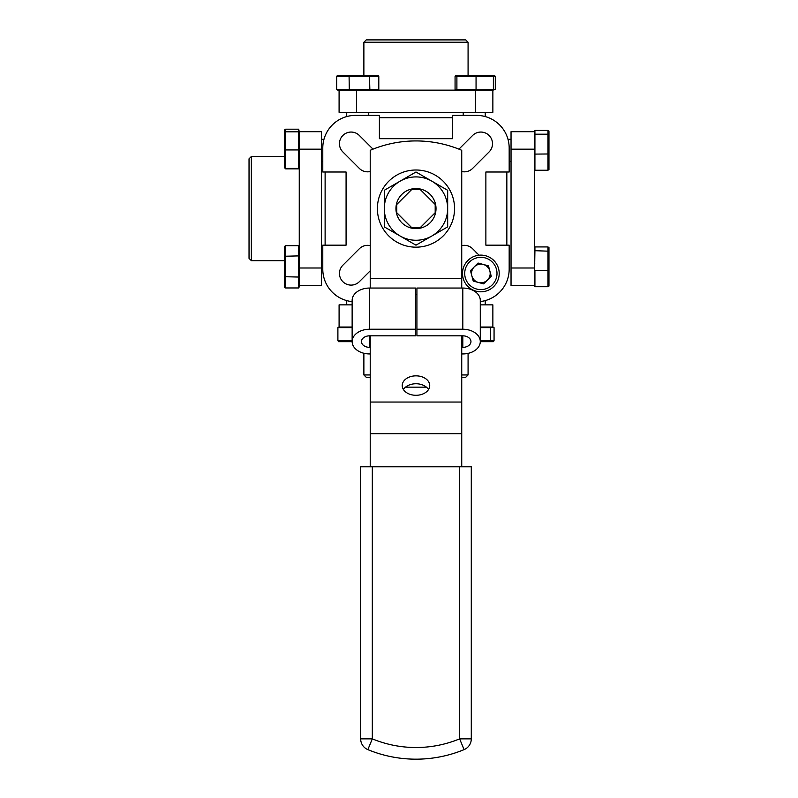 <?xml version="1.0" encoding="UTF-8"?>
<svg xmlns="http://www.w3.org/2000/svg" width="798" height="798" viewBox="0 0 798 798"><rect width="100%" height="100%" fill="white"/><g stroke="black" fill="none" stroke-linecap="round" stroke-linejoin="round"><path stroke-width="1.2" d="M461.733 171.53A11.651 11.651 0 0 0 472.616 168.418L489.094 151.939A11.651 11.651 0 0 0 489.094 135.47A11.651 11.651 0 0 0 472.616 135.47L458.94 149.146M370.222 245.644A11.651 11.651 0 0 0 359.339 248.747L342.861 265.225A11.651 11.651 0 0 0 351.1 285.105A11.651 11.651 0 0 0 359.339 281.694L370.222 270.821M373.015 149.146L359.339 135.47A11.651 11.651 0 0 0 342.861 135.47A11.651 11.651 0 0 0 342.861 151.939L359.339 168.418A11.651 11.651 0 0 0 370.222 171.53M480.286 301.564A32.618 32.618 0 0 0 509.174 269.155L509.174 245.166L485.872 245.166L485.872 172.009L509.174 172.009L509.174 148.009A32.618 32.618 0 0 0 476.556 115.391L452.556 115.391L452.556 138.682L379.399 138.682L379.399 115.391L355.399 115.391A32.618 32.618 0 0 0 322.781 148.009L322.781 172.009L346.083 172.009L346.083 245.166L322.781 245.166L322.781 269.155A32.618 32.618 0 0 0 352.137 301.614M461.733 270.821L462.601 271.679A18.344 18.344 0 0 1 479.069 255.2L472.616 248.747A11.651 11.651 0 0 0 461.733 245.644M488.665 299.45L489.892 298.931M506.321 282.492L506.84 281.265M343.3 299.45L342.063 298.931M325.115 281.265L325.634 282.492M325.634 134.672L325.115 135.899M325.115 172.009L325.115 245.166M343.3 117.715L342.063 118.234M506.84 135.899L506.321 134.672M489.892 118.234L488.665 117.715M452.556 117.715L379.399 117.715M506.84 172.009L506.84 245.166M511.039 267.998L534.341 267.998L534.341 285.465L511.039 285.465L511.039 131.7L534.341 131.7L534.341 149.176L511.039 149.176M534.341 267.998L534.341 169.136M420.097 189.375L411.858 189.375L396.766 204.468L396.766 212.707L411.858 227.789L420.097 227.789L435.189 212.707L435.189 204.468L419.598 188.877M461.733 374.94L468.077 374.94L465.743 377.264L461.733 377.264M370.222 377.264L366.212 377.264L363.878 374.94L370.222 374.94M468.077 374.94L468.077 353.374M363.878 374.94L363.878 353.265M352.137 327.619L337.893 327.619L338.99 327.03L352.137 327.03L339.09 327.03L339.09 304.856L352.137 304.856M480.286 304.856L492.865 304.856L492.865 327.03L480.286 327.03M251.36 260.677L249.036 258.353L249.036 158.822L251.36 156.488L251.36 260.677L284.637 260.677M298.681 260.677L299.26 260.677M251.36 156.488L284.637 156.488M298.681 156.488L299.26 156.488M321.444 149.176L299.26 149.176L299.26 131.7L321.444 131.7L321.444 285.465L299.26 285.465L299.26 267.998L321.444 267.998M285.644 168.847L284.637 167.869L285.644 168.847L298.681 168.847L298.681 131.82L299.26 132.837L299.26 267.998M363.878 42.234L366.212 39.9L465.743 39.9L468.077 42.234L363.878 42.234L363.878 75.501M468.077 42.234L468.077 75.501M339.09 112.309L339.09 90.134L356.566 90.134L356.566 112.309L339.09 112.309M455.069 76.508L455.678 75.501L492.775 75.501L493.383 76.508L476.057 76.508L476.057 89.546L456.895 89.546L456.895 76.508L455.069 76.508L455.069 89.546L457.853 90.134L493.383 89.546L492.326 90.134L475.957 90.134L492.865 90.134L492.865 112.309L356.566 112.309M475.389 112.309L475.389 90.134L356.566 90.134M492.865 327.03L494.062 327.619L489.593 327.03M480.286 340.656L490.491 340.656L490.491 327.619L480.286 327.619M494.062 327.619L494.062 340.656L493.433 341.664L480.286 341.664M489.972 341.664L490.491 340.656L494.062 340.656M548.964 270.472L548.964 286.093L547.957 286.731L547.957 246.931L548.964 247.56L548.964 270.472L534.919 270.592L534.919 286.731L534.341 285.634L534.919 250.692L548.964 251.2M534.919 286.731L547.957 286.731M534.341 248.028L534.919 246.931L547.957 246.931M534.919 246.931L534.919 250.692M337.893 327.619L337.893 340.656L352.137 340.656M352.137 341.664L338.532 341.664L337.893 340.656M495.289 89.546L493.383 89.546L493.383 76.508L495.289 76.508L495.289 89.546L492.865 90.134M475.997 75.501L476.057 76.508L456.895 76.508L457.454 75.501M534.341 131.7L534.919 130.433L534.919 134.194L547.957 134.194L547.957 130.433L548.964 131.072L548.964 169.605L547.957 170.233L547.957 134.194L548.964 134.702M534.341 135.081L534.919 134.194L534.919 154.094L548.964 153.974M534.919 146.583L534.341 146.782M534.919 154.094L534.919 170.233L547.957 170.233M534.919 130.433L547.957 130.433M534.919 263.071L534.341 263.28M534.919 166.483L534.341 165.585M284.637 167.869L284.637 149.934L299.26 149.944L299.26 167.44M284.637 149.934L284.637 129.865L285.644 129.196L285.644 168.438L298.681 168.438M299.26 131.7L298.681 129.196L298.681 131.82L285.644 131.82L284.637 132.408M369.614 347.359L369.614 335.828A8.16 5.766 180 0 0 361.464 341.594A8.16 5.766 180 0 0 369.614 347.359L370.222 347.359M369.614 335.828L415.509 335.828L415.509 329.235L369.614 329.235A17.476 12.359 180 0 0 352.137 341.594A17.476 12.359 180 0 0 369.614 353.943L370.222 353.943M405.524 387.16L426.431 387.16M462.81 329.235L416.915 329.235L416.915 288.048L462.81 288.048L462.81 329.235A17.476 12.359 180 0 1 480.286 341.594A17.476 12.359 180 0 1 462.81 353.943L461.733 353.943M462.81 347.359L462.81 335.828A8.16 5.766 180 0 1 470.96 341.594A8.16 5.766 180 0 1 462.81 347.359L461.733 347.359M462.81 335.828L416.915 335.828L416.915 329.235M462.81 288.048A17.476 12.359 -0 0 1 480.286 300.407L480.286 341.594M352.137 341.594L352.137 300.407A17.476 12.359 -0 0 1 369.614 288.048L415.509 288.048L415.509 329.235M415.977 395.289A13.746 9.716 -0 0 0 429.723 385.564A13.746 9.716 -0 0 0 415.977 375.848A13.746 9.716 -0 0 0 402.232 385.564A13.746 9.716 -0 0 0 415.977 395.289M403.419 389.524A13.746 9.716 180 0 1 415.977 383.748A13.746 9.716 180 0 1 428.536 389.524M415.977 247.171A38.583 38.583 0 0 0 454.561 208.587A38.583 38.583 0 0 0 415.977 170.004A38.583 38.583 0 0 0 377.394 208.587A38.583 38.583 0 0 0 415.977 247.171M370.222 288.048L370.222 278.482L461.733 278.482L461.733 288.048M396.287 204.877L412.277 188.887M419.678 188.887L435.668 204.877M435.668 212.288L419.678 228.278M412.277 228.278L396.287 212.288M370.222 278.482L370.222 150.293A116.498 116.498 0 0 1 461.733 150.293L461.733 278.482M370.222 466.8L370.222 335.828M370.222 402.042L461.733 402.042L461.733 433.673L370.222 433.673M461.733 466.8L461.733 433.673M459.638 466.8L372.317 466.8L372.317 738.858A114.393 114.393 0 0 0 459.638 738.858L459.638 466.8L471.289 466.8L471.289 738.858L459.638 738.858L464.087 749.631A11.651 11.651 0 0 0 471.289 738.858M360.666 738.858L372.317 738.858L367.868 749.631A126.044 126.044 0 0 0 464.087 749.631A126.044 126.044 0 0 1 367.868 749.631A11.651 11.651 0 0 1 360.666 738.858L360.666 466.8L372.317 466.8M461.733 402.042L461.733 335.828M412.357 228.288L411.858 227.789M396.766 212.707L396.267 212.208M435.688 212.208L435.189 212.707M420.097 227.789L419.598 228.288M435.189 204.468L435.688 204.966M396.267 204.966L396.766 204.468M411.858 189.375L412.357 188.877M409.494 189.625A20.04 20.04 0 0 0 397.025 215.071A20.04 20.04 0 0 0 422.461 227.54A20.04 20.04 0 0 0 434.94 202.094A20.04 20.04 0 0 0 409.494 189.625M426.232 238.562A31.691 31.691 0 0 0 431.818 236.028L447.668 226.881L447.668 190.293L415.977 171.999L384.297 190.293L384.297 208.587A31.691 31.691 0 0 0 426.232 238.562M426.431 239.141L431.818 236.028A31.691 31.691 0 0 0 431.818 181.146A31.691 31.691 0 0 0 384.297 208.587L384.297 226.881L415.977 245.176L426.431 239.141M384.297 226.881L384.297 208.587M384.297 191.49L384.297 190.293L400.137 181.146M407.559 176.857L415.977 171.999L424.406 176.857M439.239 185.425L447.668 190.293L447.668 208.587M447.668 225.674L447.668 226.881L431.818 236.028M415.977 245.176L414.94 244.567M336.666 76.508L337.335 75.501L378.132 75.501L378.801 76.508L336.666 76.508L336.666 89.546L369.853 89.546L369.185 90.134M349.075 75.501L349.285 90.134L337.823 90.134L336.666 89.546M369.464 75.501L369.853 89.546L378.801 89.546L378.801 76.508M492.775 75.501L494.62 75.501L495.289 76.508M284.637 287.3L284.637 246.363L285.644 245.684L285.644 287.968L284.637 287.3M299.26 276.487L299.26 286.811L298.681 287.968L298.681 277.046L299.26 276.487M298.681 287.968L285.644 287.968M284.637 256.248L298.681 255.899L298.681 277.046L284.637 276.716M298.681 255.899L298.681 245.684L285.644 245.684M298.681 267.24L299.26 267.22M298.681 129.196L285.644 129.196M474.271 266.861A9.327 9.327 0 0 0 478.431 282.472A9.327 9.327 0 0 0 489.872 271.061A9.327 9.327 0 0 0 474.271 266.861M465.254 277.624A16.14 16.14 0 0 0 485.014 289.056A16.14 16.14 0 0 0 496.456 269.295A16.14 16.14 0 0 0 476.695 257.864A16.14 16.14 0 0 0 465.254 277.624M463.129 278.193A18.344 18.344 0 0 0 485.583 291.19A18.344 18.344 0 0 0 498.58 268.726A18.344 18.344 0 0 0 476.127 255.739A18.344 18.344 0 0 0 463.129 278.193M470.461 270.662L478.082 263.051L488.476 265.854L491.259 276.258L483.628 283.869L473.234 281.066L470.461 270.662M477.005 253.126L476.027 252.836L477.005 253.126M369.614 329.235L369.614 288.048M416.915 294.292L415.509 294.292M367.868 749.631A126.044 126.044 0 0 0 464.087 749.631M485.234 300.607L485.234 304.856M346.721 300.607L346.721 304.856M463.219 115.391L463.219 112.309M485.234 116.568L485.234 112.309L485.234 116.568M509.174 161.346L511.039 161.346M507.997 139.331L511.039 139.331M323.958 139.331L321.444 139.331L323.958 139.331M322.781 161.346L321.444 161.346M368.736 115.391L368.736 112.309L368.736 115.391M346.721 116.568L346.721 112.309"/></g></svg>
